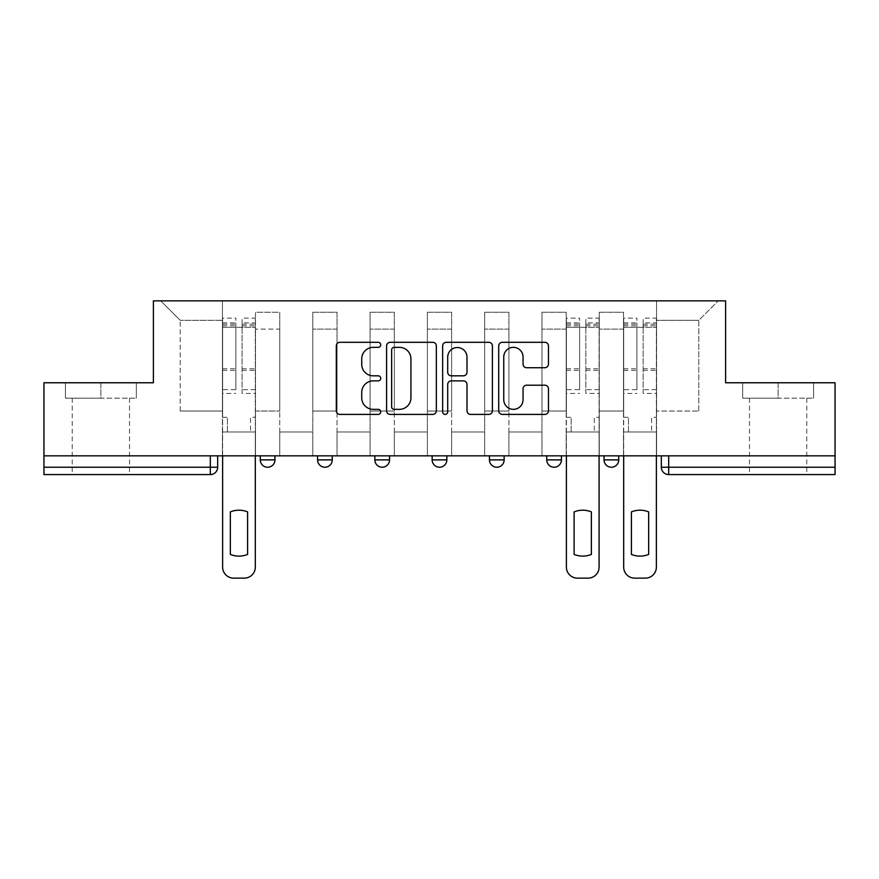 <?xml version="1.0" encoding="UTF-8"?>
<svg xmlns="http://www.w3.org/2000/svg" width="879" height="879" viewBox="0 0 879 879"><rect width="100%" height="100%" fill="white"/><g stroke="black" fill="none" stroke-linecap="round" stroke-linejoin="round"><path stroke-width="0.66" stroke-dasharray="4.39 3.3" d="M380.739 344.821A2.527 2.527 0 0 0 378.212 342.305L339.909 342.305A3.604 3.604 0 0 0 336.305 345.908L336.305 410.79A3.604 3.604 0 0 0 339.909 414.405L378.212 414.405A2.527 2.527 0 0 0 380.739 411.877A2.527 2.527 0 0 0 378.212 409.35L373.256 409.35A11.537 11.537 0 0 1 361.719 397.813L361.719 392.408A11.537 11.537 0 0 1 373.256 380.871L378.212 380.871A2.527 2.527 0 0 0 380.739 378.355A2.527 2.527 0 0 0 378.212 375.827L373.256 375.827A11.537 11.537 0 0 1 361.719 364.291L361.719 358.885A11.537 11.537 0 0 1 373.256 347.348L378.212 347.348A2.527 2.527 0 0 0 380.739 344.821M604.038 455.838L618.728 455.838L604.038 455.838M546.738 455.838L561.428 455.838L546.738 455.838M489.449 455.838L504.139 455.838L489.449 455.838L489.449 459.882L504.139 459.882M446.851 455.838L432.149 455.838L446.851 455.838L446.851 459.882A7.351 7.351 0 0 1 439.5 467.232M374.861 455.838L389.551 455.838L389.551 459.882A7.351 7.351 0 0 1 382.211 467.232A7.351 7.351 0 0 1 374.861 459.882L374.861 455.838L389.551 455.838M317.572 455.838L332.262 455.838L317.572 455.838M260.272 455.838L274.962 455.838L260.272 455.838L260.272 459.882L274.962 459.882M100.876 474.572L72.232 474.572L100.876 474.572M100.876 398.187L65.431 398.187L136.322 398.187L100.876 398.187L100.876 382.761L136.322 382.761L65.431 382.761L100.876 382.761L100.876 398.187M778.124 474.572L749.479 474.572L778.124 474.572M778.124 398.187L742.678 398.187L813.569 398.187L778.124 398.187L778.124 382.761L813.569 382.761L742.678 382.761L778.124 382.761L778.124 398.187M835.05 455.838L43.95 455.838L43.95 382.761L153.396 382.761L153.396 300.86L725.604 300.86L725.604 382.761L835.05 382.761L835.05 467.232L661.327 467.232A7.351 7.351 0 0 0 668.677 474.572L835.05 474.572L835.05 467.232M43.95 455.838L210.323 455.838L43.95 455.838L43.95 474.572L210.323 474.572A7.351 7.351 0 0 0 217.673 467.232L43.95 467.232M255.492 329.131L255.492 411.031L255.492 329.131L279.742 329.131L279.742 312.243L279.742 411.031L279.742 329.131L255.492 329.131M255.492 455.838L255.492 312.243L279.742 312.243L255.492 312.243L255.492 455.838L255.492 431.974L222.442 431.974L255.492 431.974L255.492 455.838L222.442 455.838L222.442 300.86L656.558 300.86L160.747 300.86L222.442 300.86L222.442 411.031L222.442 320.319L180.206 320.319L222.442 320.319L222.442 300.86L222.442 455.838L222.442 431.974L222.442 455.838L255.492 455.838M279.742 455.838L279.742 312.243L255.492 312.243L279.742 312.243L279.742 455.838L279.742 431.974L312.792 431.974L279.742 431.974L279.742 455.838L312.792 455.838L312.792 312.243L312.792 329.131L312.792 312.243L337.031 312.243L337.031 329.131L337.031 312.243L312.792 312.243L312.792 455.838L312.792 431.974L312.792 455.838L279.742 455.838M312.792 411.031L312.792 329.131L312.792 411.031L337.031 411.031L337.031 329.131L337.031 411.031L312.792 411.031M337.031 455.838L337.031 312.243L312.792 312.243L337.031 312.243L337.031 455.838L337.031 431.974L370.081 431.974L337.031 431.974L337.031 455.838L370.081 455.838L370.081 312.243L370.081 329.131L370.081 312.243L394.33 312.243L394.33 329.131L394.33 312.243L370.081 312.243L370.081 455.838L370.081 431.974L370.081 455.838L337.031 455.838M370.081 411.031L370.081 329.131L370.081 411.031L394.33 411.031L394.33 329.131L394.33 411.031L370.081 411.031M394.33 455.838L394.33 312.243L370.081 312.243L394.33 312.243L394.33 455.838L394.33 431.974L427.381 431.974L394.33 431.974L394.33 455.838L427.381 455.838L427.381 312.243L427.381 329.131L427.381 312.243L451.619 312.243L451.619 329.131L451.619 312.243L427.381 312.243L427.381 455.838L427.381 431.974L427.381 455.838L394.33 455.838M427.381 411.031L427.381 329.131L427.381 411.031L451.619 411.031L451.619 329.131L451.619 411.031L427.381 411.031M451.619 455.838L451.619 312.243L427.381 312.243L451.619 312.243L451.619 455.838L451.619 431.974L484.67 431.974L451.619 431.974L451.619 455.838L484.67 455.838L484.67 312.243L484.67 329.131L484.67 312.243L508.919 312.243L508.919 329.131L508.919 312.243L484.67 312.243L484.67 455.838L484.67 431.974L484.67 455.838L451.619 455.838M484.67 411.031L484.67 329.131L484.67 411.031L508.919 411.031L508.919 329.131L508.919 411.031L484.67 411.031M508.919 455.838L508.919 312.243L484.67 312.243L508.919 312.243L508.919 455.838L508.919 431.974L541.969 431.974L508.919 431.974L508.919 455.838L541.969 455.838L541.969 312.243L541.969 329.131L541.969 312.243L566.208 312.243L566.208 329.131L566.208 312.243L541.969 312.243L541.969 455.838L541.969 431.974L541.969 455.838L508.919 455.838M541.969 411.031L541.969 329.131L541.969 411.031L566.208 411.031L566.208 329.131L566.208 411.031L541.969 411.031M566.208 455.838L566.208 312.243L541.969 312.243L566.208 312.243L566.208 455.838L566.208 431.974L599.258 431.974L566.208 431.974L566.208 455.838L599.258 455.838L599.258 312.243L599.258 329.131L599.258 312.243L623.508 312.243L623.508 329.131L623.508 312.243L599.258 312.243L599.258 455.838L599.258 431.974L599.258 455.838L566.208 455.838M599.258 411.031L599.258 329.131L599.258 411.031L623.508 411.031L623.508 329.131L623.508 411.031L599.258 411.031M623.508 455.838L623.508 312.243L599.258 312.243L623.508 312.243L623.508 455.838L623.508 431.974L656.558 431.974L623.508 431.974L623.508 455.838L656.558 455.838L656.558 300.86L718.253 300.86L656.558 300.86L656.558 320.319L698.794 320.319L656.558 320.319L656.558 411.031L656.558 300.86L656.558 455.838L623.508 455.838L656.558 455.838L656.558 431.974L656.558 455.838L623.508 455.838M255.492 411.031L279.742 411.031L255.492 411.031M180.206 411.031L180.206 320.319L180.206 411.031L222.442 411.031L180.206 411.031M698.794 411.031L698.794 320.319L718.253 300.86L698.794 320.319L698.794 411.031L656.558 411.031L698.794 411.031M668.677 455.838L661.327 455.838L668.677 455.838L668.677 474.572M210.323 455.838L217.673 455.838L210.323 455.838L210.323 474.572M561.428 459.882L546.738 459.882A7.351 7.351 0 0 0 554.089 467.232M618.728 459.882L604.038 459.882A7.351 7.351 0 0 0 611.377 467.232M160.747 300.86L180.206 320.319L160.747 300.86M136.322 398.187L136.322 382.761L136.322 398.187M65.431 398.187L65.431 382.761L65.431 398.187M813.569 398.187L813.569 382.761L813.569 398.187M742.678 398.187L742.678 382.761L742.678 398.187M436.347 410.79L436.347 345.908A3.604 3.604 0 0 0 432.743 342.305L390.199 342.305A3.604 3.604 0 0 0 386.595 345.908L386.595 410.79A3.604 3.604 0 0 0 390.199 414.405L432.743 414.405A3.604 3.604 0 0 0 436.347 410.79M394.166 347.348A2.527 2.527 0 0 0 391.638 349.875L391.638 406.834A2.527 2.527 0 0 0 394.166 409.35L399.396 409.35A11.537 11.537 0 0 0 410.932 397.813L410.932 358.885A11.537 11.537 0 0 0 399.396 347.348L394.166 347.348M446.257 342.305L488.801 342.305A3.604 3.604 0 0 1 492.405 345.908L492.405 410.79A3.604 3.604 0 0 1 488.801 414.405L470.595 414.405A3.604 3.604 0 0 1 466.991 410.79L466.991 384.475A3.604 3.604 0 0 0 463.387 380.871L451.312 380.871A3.604 3.604 0 0 0 447.697 384.475L447.697 411.877A2.527 2.527 0 0 1 445.181 414.405A2.527 2.527 0 0 1 442.653 411.877L442.653 345.908A3.604 3.604 0 0 1 446.257 342.305M466.991 357.171A9.647 9.647 0 0 0 457.344 347.524A9.647 9.647 0 0 0 447.697 357.171L447.697 372.224A3.604 3.604 0 0 0 451.312 375.827L463.387 375.827A3.604 3.604 0 0 0 466.991 372.224L466.991 357.171M526.653 367.719L544.859 367.719A3.604 3.604 0 0 0 548.463 364.115L548.463 345.908A3.604 3.604 0 0 0 544.859 342.305L502.316 342.305A3.604 3.604 0 0 0 498.712 345.908L498.712 410.79A3.604 3.604 0 0 0 502.316 414.405L544.859 414.405A3.604 3.604 0 0 0 548.463 410.79L548.463 388.804A3.604 3.604 0 0 0 544.859 385.2L526.653 385.2A3.604 3.604 0 0 0 523.049 388.804L523.049 399.714A9.647 9.647 0 0 1 513.402 409.35A9.647 9.647 0 0 1 503.755 399.714L503.755 356.995A9.647 9.647 0 0 1 513.402 347.348A9.647 9.647 0 0 1 523.049 356.995L523.049 364.115A3.604 3.604 0 0 0 526.653 367.719M255.317 455.838L255.317 431.974L250.537 431.974L255.317 431.974L255.317 417.283L250.537 417.283L250.537 431.974L250.537 417.283L255.317 417.283L255.317 318.121L255.317 567.131A11.02 11.02 0 0 1 244.296 578.14L233.649 578.14A11.02 11.02 0 0 1 222.629 567.131L222.629 322.89L222.629 389.672L235.847 389.672L235.847 322.89L235.847 327.296L255.317 327.296L242.088 327.296L242.088 322.89L255.317 322.89M222.629 455.838L222.629 417.283L227.397 417.283L227.397 431.974L222.629 431.974L227.397 431.974L227.397 417.283L222.629 417.283L222.629 327.296L242.088 327.296L242.088 318.121L255.317 318.121M255.317 389.672L242.088 389.672L242.088 322.89M242.088 389.672L242.088 393.407L255.317 393.407M242.088 393.407L242.088 318.121M235.847 389.672L235.847 318.121L235.847 327.296L222.629 327.296L222.629 318.121L235.847 318.121M222.629 389.672L222.629 393.407L235.847 393.407M222.629 393.407L222.629 318.121M247.603 511.886L247.603 554.429A22.953 22.953 0 0 1 230.342 554.429L230.342 511.886A22.953 22.953 0 0 1 247.603 511.886M599.082 455.838L599.082 431.974L594.303 431.974L599.082 431.974L599.082 417.283L594.303 417.283L594.303 431.974L594.303 417.283L599.082 417.283L599.082 318.121L599.082 567.131A11.02 11.02 0 0 1 588.062 578.14L577.415 578.14A11.02 11.02 0 0 1 566.395 567.131L566.395 322.89L566.395 389.672L579.613 389.672L579.613 322.89L579.613 327.296L599.082 327.296L585.853 327.296L585.853 322.89L599.082 322.89M566.395 455.838L566.395 417.283L571.163 417.283L571.163 431.974L566.395 431.974L571.163 431.974L571.163 417.283L566.395 417.283L566.395 327.296L585.853 327.296L585.853 318.121L599.082 318.121M599.082 389.672L585.853 389.672L585.853 322.89M585.853 389.672L585.853 393.407L599.082 393.407M585.853 393.407L585.853 318.121M579.613 389.672L579.613 318.121L579.613 327.296L566.395 327.296L566.395 318.121L579.613 318.121M566.395 389.672L566.395 393.407L579.613 393.407M566.395 393.407L566.395 318.121M591.369 511.886L591.369 554.429A22.953 22.953 0 0 1 574.108 554.429L574.108 511.886A22.953 22.953 0 0 1 591.369 511.886M656.371 455.838L656.371 431.974L651.603 431.974L656.371 431.974L656.371 417.283L651.603 417.283L651.603 431.974L651.603 417.283L656.371 417.283L656.371 318.121L656.371 567.131A11.02 11.02 0 0 1 645.351 578.14L634.704 578.14A11.02 11.02 0 0 1 623.683 567.131L623.683 322.89L623.683 389.672L636.912 389.672L636.912 322.89L636.912 327.296L656.371 327.296L643.153 327.296L643.153 322.89L656.371 322.89M623.683 455.838L623.683 417.283L628.463 417.283L628.463 431.974L623.683 431.974L628.463 431.974L628.463 417.283L623.683 417.283L623.683 327.296L643.153 327.296L643.153 318.121L656.371 318.121M656.371 389.672L643.153 389.672L643.153 322.89M643.153 389.672L643.153 393.407L656.371 393.407M643.153 393.407L643.153 318.121M636.912 389.672L636.912 318.121L636.912 327.296L623.683 327.296L623.683 318.121L636.912 318.121M623.683 389.672L623.683 393.407L636.912 393.407M623.683 393.407L623.683 318.121M648.658 511.886L648.658 554.429A22.953 22.953 0 0 1 631.397 554.429L631.397 511.886A22.953 22.953 0 0 1 648.658 511.886M446.851 459.882L432.149 459.882M389.551 459.882L374.861 459.882M332.262 459.882L317.572 459.882M623.508 329.131L599.258 329.131L623.508 329.131M566.208 329.131L541.969 329.131L566.208 329.131M508.919 329.131L484.67 329.131L508.919 329.131M451.619 329.131L427.381 329.131L451.619 329.131M394.33 329.131L370.081 329.131L394.33 329.131M337.031 329.131L312.792 329.131L337.031 329.131M242.088 325.823L255.317 325.823M242.088 370.378L255.317 370.378M242.088 368.784L255.317 368.784M242.088 324.23L255.317 324.23M222.629 325.823L235.847 325.823M222.629 370.378L235.847 370.378M222.629 368.784L235.847 368.784M222.629 324.23L235.847 324.23M585.853 325.823L599.082 325.823M585.853 370.378L599.082 370.378M585.853 368.784L599.082 368.784M585.853 324.23L599.082 324.23M566.395 325.823L579.613 325.823M566.395 370.378L579.613 370.378M566.395 368.784L579.613 368.784M566.395 324.23L579.613 324.23M643.153 325.823L656.371 325.823M643.153 370.378L656.371 370.378M643.153 368.784L656.371 368.784M643.153 324.23L656.371 324.23M623.683 325.823L636.912 325.823M623.683 370.378L636.912 370.378M623.683 368.784L636.912 368.784M623.683 324.23L636.912 324.23M72.232 398.187L72.232 474.572M749.479 398.187L749.479 474.572M806.768 398.187L806.768 474.572M129.521 398.187L129.521 474.572M222.629 322.89L235.847 322.89M566.395 322.89L579.613 322.89M623.683 322.89L636.912 322.89"/><path stroke-width="1.32" d="M380.739 344.821A2.527 2.527 0 0 0 378.212 342.305L339.909 342.305A3.604 3.604 0 0 0 336.305 345.908L336.305 410.79A3.604 3.604 0 0 0 339.909 414.405L378.212 414.405A2.527 2.527 0 0 0 380.739 411.877A2.527 2.527 0 0 0 378.212 409.35L373.256 409.35A11.537 11.537 0 0 1 361.719 397.813L361.719 392.408A11.537 11.537 0 0 1 373.256 380.871L378.212 380.871A2.527 2.527 0 0 0 380.739 378.355A2.527 2.527 0 0 0 378.212 375.827L373.256 375.827A11.537 11.537 0 0 1 361.719 364.291L361.719 358.885A11.537 11.537 0 0 1 373.256 347.348L378.212 347.348A2.527 2.527 0 0 0 380.739 344.821M604.038 455.838L604.038 459.882L618.728 459.882A7.351 7.351 0 0 1 611.377 467.232A7.351 7.351 0 0 1 604.038 459.882L604.038 455.838M546.738 455.838L546.738 459.882L561.428 459.882A7.351 7.351 0 0 1 554.089 467.232A7.351 7.351 0 0 1 546.738 459.882L546.738 455.838M432.149 459.882L432.149 455.838L432.149 459.882A7.351 7.351 0 0 0 439.5 467.232A7.351 7.351 0 0 1 432.149 459.882L446.851 459.882A7.351 7.351 0 0 1 439.5 467.232M317.572 459.882L317.572 455.838L317.572 459.882A7.351 7.351 0 0 0 324.911 467.232A7.351 7.351 0 0 1 317.572 459.882L332.262 459.882A7.351 7.351 0 0 1 324.911 467.232A7.351 7.351 0 0 0 332.262 459.882L332.262 455.838L332.262 459.882M544.859 367.719A3.604 3.604 0 0 0 548.463 364.115L548.463 345.908A3.604 3.604 0 0 0 544.859 342.305L502.316 342.305A3.604 3.604 0 0 0 498.712 345.908L498.712 410.79A3.604 3.604 0 0 0 502.316 414.405L544.859 414.405A3.604 3.604 0 0 0 548.463 410.79L548.463 388.804A3.604 3.604 0 0 0 544.859 385.2L526.653 385.2A3.604 3.604 0 0 0 523.049 388.804L523.049 399.714A9.647 9.647 0 0 1 513.402 409.35A9.647 9.647 0 0 1 503.755 399.714L503.755 356.995A9.647 9.647 0 0 1 513.402 347.348A9.647 9.647 0 0 1 523.049 356.995L523.049 364.115A3.604 3.604 0 0 0 526.653 367.719L544.859 367.719M43.95 455.838L43.95 382.761L153.396 382.761L153.396 300.86L725.604 300.86L725.604 382.761L835.05 382.761L835.05 455.838L43.95 455.838L43.95 467.232L217.673 467.232L217.673 455.838L217.673 467.232A7.351 7.351 0 0 1 210.323 474.572L43.95 474.572L43.95 467.232M436.347 345.908A3.604 3.604 0 0 0 432.743 342.305L390.199 342.305A3.604 3.604 0 0 0 386.595 345.908L386.595 410.79A3.604 3.604 0 0 0 390.199 414.405L432.743 414.405A3.604 3.604 0 0 0 436.347 410.79L436.347 345.908M446.257 342.305L488.801 342.305A3.604 3.604 0 0 1 492.405 345.908L492.405 410.79A3.604 3.604 0 0 1 488.801 414.405L470.595 414.405A3.604 3.604 0 0 1 466.991 410.79L466.991 384.475A3.604 3.604 0 0 0 463.387 380.871L451.312 380.871A3.604 3.604 0 0 0 447.697 384.475L447.697 411.877A2.527 2.527 0 0 1 445.181 414.405A2.527 2.527 0 0 1 442.653 411.877L442.653 345.908A3.604 3.604 0 0 1 446.257 342.305M661.327 455.838L661.327 467.232L835.05 467.232L835.05 474.572L668.677 474.572A7.351 7.351 0 0 1 661.327 467.232L661.327 455.838M835.05 455.838L835.05 467.232M618.728 459.882L618.728 455.838L618.728 459.882A7.351 7.351 0 0 1 611.377 467.232M561.428 459.882L561.428 455.838L561.428 459.882A7.351 7.351 0 0 1 554.089 467.232M504.139 455.838L504.139 459.882A7.351 7.351 0 0 1 496.789 467.232A7.351 7.351 0 0 1 489.449 459.882A7.351 7.351 0 0 0 496.789 467.232A7.351 7.351 0 0 0 504.139 459.882L504.139 455.838M489.449 455.838L489.449 459.882L504.139 459.882M446.851 455.838L446.851 459.882M389.551 455.838L389.551 459.882A7.351 7.351 0 0 1 382.211 467.232A7.351 7.351 0 0 1 374.861 459.882L389.551 459.882M374.861 455.838L374.861 459.882M274.962 455.838L274.962 459.882A7.351 7.351 0 0 1 267.623 467.232A7.351 7.351 0 0 1 260.272 459.882A7.351 7.351 0 0 0 267.623 467.232A7.351 7.351 0 0 0 274.962 459.882L274.962 455.838M260.272 455.838L260.272 459.882L274.962 459.882M394.166 347.348A2.527 2.527 0 0 0 391.638 349.875L391.638 406.834A2.527 2.527 0 0 0 394.166 409.35L399.396 409.35A11.537 11.537 0 0 0 410.932 397.813L410.932 358.885A11.537 11.537 0 0 0 399.396 347.348L394.166 347.348M466.991 357.171A9.647 9.647 0 0 0 457.344 347.524A9.647 9.647 0 0 0 447.697 357.171L447.697 372.224A3.604 3.604 0 0 0 451.312 375.827L463.387 375.827A3.604 3.604 0 0 0 466.991 372.224L466.991 357.171M230.342 511.886L230.342 554.429A22.953 22.953 0 0 0 247.603 554.429L247.603 511.886A22.953 22.953 0 0 0 230.342 511.886M222.629 455.838L222.629 567.131A11.02 11.02 0 0 0 233.649 578.14L244.296 578.14A11.02 11.02 0 0 0 255.317 567.131L255.317 455.838M574.108 511.886L574.108 554.429A22.953 22.953 0 0 0 591.369 554.429L591.369 511.886A22.953 22.953 0 0 0 574.108 511.886M566.395 455.838L566.395 567.131A11.02 11.02 0 0 0 577.415 578.14L588.062 578.14A11.02 11.02 0 0 0 599.082 567.131L599.082 455.838M631.397 511.886L631.397 554.429A22.953 22.953 0 0 0 648.658 554.429L648.658 511.886A22.953 22.953 0 0 0 631.397 511.886M623.683 455.838L623.683 567.131A11.02 11.02 0 0 0 634.704 578.14L645.351 578.14A11.02 11.02 0 0 0 656.371 567.131L656.371 455.838M210.323 455.838L210.323 474.572M668.677 455.838L668.677 474.572"/></g></svg>
